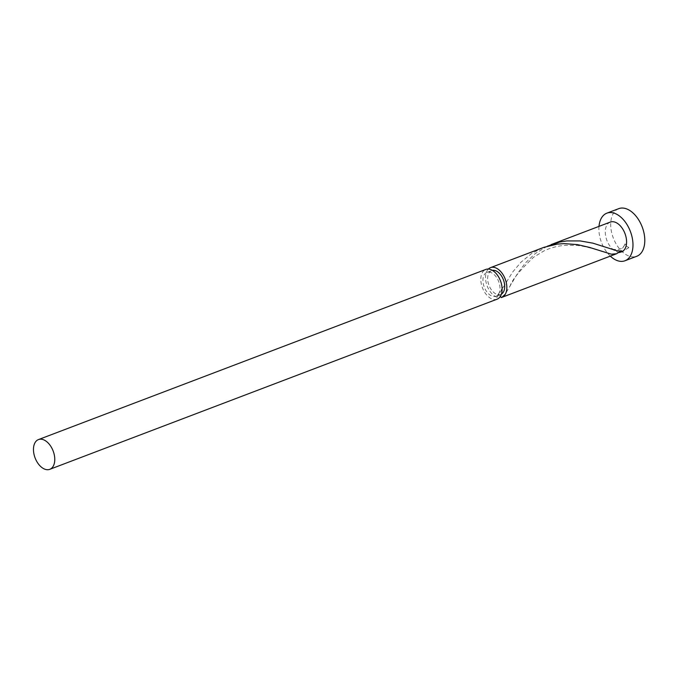 <?xml version="1.0" encoding="UTF-8"?>
<svg xmlns="http://www.w3.org/2000/svg" width="678" height="678" viewBox="0 0 678 678"><rect width="100%" height="100%" fill="white"/><g stroke="black" fill="none" stroke-linecap="round" stroke-linejoin="round"><path stroke-width="0.51" stroke-dasharray="3.39 2.54" d="M497.118 299.176A15.908 9.662 69.2 0 1 481.236 283.616A15.908 9.662 69.2 0 1 485.804 269.437M499.635 284.862A12.729 7.729 69.2 0 1 495.982 296.201A12.729 7.729 69.2 0 1 483.278 283.751A12.729 7.729 69.2 0 1 486.931 272.412A12.729 7.729 69.2 0 1 499.635 284.862M501.432 294.057A12.729 7.729 69.2 0 1 500.711 294.405A12.729 7.729 69.2 0 1 498.601 294.71A12.729 7.729 69.2 0 1 488.007 281.955A12.729 7.729 69.2 0 1 491.66 270.615A12.729 7.729 69.2 0 1 492.423 270.395M598.996 226.384A25.459 15.458 -110.8 0 0 599.581 235.859A25.459 15.458 -110.8 0 0 610.31 256.123M618.692 208.671A25.459 15.458 -110.8 0 0 611.395 231.368A25.459 15.458 -110.8 0 0 636.795 256.259M500.525 296.116L498.601 294.71L497.703 294.998L497.11 297.311A15.908 9.662 69.2 0 1 485.965 281.819A15.908 9.662 69.2 0 1 488.363 269.056M497.11 297.311L512.619 272.073L521.068 262.115L531.611 253.53L543.222 247.597M547.231 246.233L535.145 253.657L525.408 262.928L517.78 273.073L505.457 293.752L501.178 297.591M610.276 222.087A15.908 9.662 -110.8 0 0 605.708 236.275A15.908 9.662 -110.8 0 0 619.133 252.216M624.633 245.105L624.997 243.919L628.879 247.631L624.633 245.105L620.48 251.292M628.879 247.631L622.192 251.691M495.982 296.201L500.711 294.405M486.931 272.412L491.66 270.615M624.997 243.919C622.785 250.19 616.319 251.241 605.607 247.072M509.932 286.514C511.754 280.277 519.67 270.488 533.688 257.148L543.892 250.953C550.765 247.707 557.96 245.834 565.469 245.317L575.563 245.377C583.385 245.546 598.886 250.267 601.835 251.538M497.703 294.998L504.152 285.667"/><path stroke-width="1.02" d="M33.9 453.768A15.908 9.662 -110.8 0 0 49.774 469.329A15.908 9.662 -110.8 0 0 54.342 455.141A15.908 9.662 -110.8 0 0 38.468 439.581A15.908 9.662 -110.8 0 0 33.9 453.768M38.468 439.581L485.804 269.437A15.908 9.662 69.2 0 1 501.678 284.997A15.908 9.662 69.2 0 1 497.118 299.176L49.774 469.329M492.423 270.395A12.729 7.729 69.2 0 1 504.356 283.065A12.729 7.729 69.2 0 1 501.432 294.057M610.31 256.123A25.459 15.458 -110.8 0 0 624.98 260.759A25.459 15.458 -110.8 0 0 632.286 238.063A25.459 15.458 -110.8 0 0 606.878 213.163A25.459 15.458 -110.8 0 0 598.996 226.384M624.98 260.759L636.795 256.259A25.459 15.458 -110.8 0 0 644.1 233.571A25.459 15.458 -110.8 0 0 618.692 208.671L606.878 213.163M488.363 269.056A15.908 9.662 69.2 0 1 490.525 267.641L543.909 247.334L557.282 244.114L564.096 243.622L577.393 244.597L589.521 247.411L611.386 254.199L616.556 253.75L620.48 251.292M490.525 267.641A15.908 9.662 69.2 0 1 506.407 283.201A15.908 9.662 69.2 0 1 501.839 297.379A15.908 9.662 69.2 0 1 501.178 297.591L500.525 296.116M551.129 244.589L610.276 222.087A15.908 9.662 -110.8 0 1 626.15 237.647A15.908 9.662 -110.8 0 1 622.845 251.174L616.717 250.699L592.86 243.156L580.182 240.927L566.655 240.936L559.867 242.004L547.231 246.233M622.845 251.174L622.192 251.691M622.955 251.47L619.226 252.521M501.839 297.379L616.556 253.75"/></g></svg>
